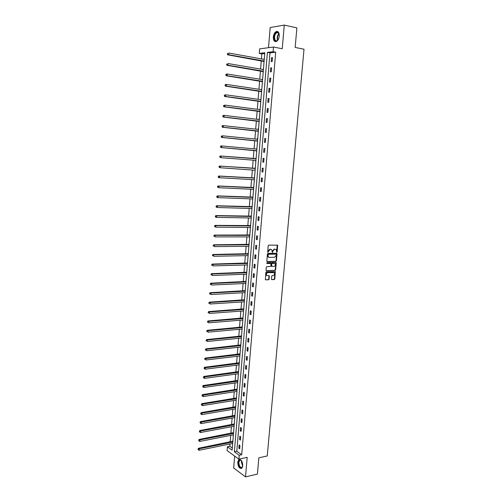 <?xml version="1.0" encoding="UTF-8"?>
<svg xmlns="http://www.w3.org/2000/svg" width="502" height="502" viewBox="0 0 502 502"><rect width="100%" height="100%" fill="white"/><g stroke="black" fill="none" stroke-linecap="round" stroke-linejoin="round"><path stroke-width="0.75" d="M276.847 252.324L277.217 251.904L277.619 245.177L268.695 245.133L268.162 245.735L267.717 252.38L270.076 249.306L271.707 249.682L272.404 252.393L272.85 251.163L274.544 249.249L275.259 249.243L276.156 249.613L276.847 252.324M276.615 252.192L277.236 245.058M267.685 252.337L268.005 251.132L268.363 251.226M272.166 252.261L272.486 251.063L272.85 251.163M242.748 465.818C242.453 461.225 241.129 459.167 238.764 459.644L237.735 462.147C238.017 466.728 239.347 468.78 241.726 468.31L242.748 465.818M279.244 36.075C279.269 32.536 278.233 31.036 276.138 31.582C274.594 32.511 273.653 34.312 273.326 36.979C273.301 40.511 274.343 42.005 276.445 41.453C277.976 40.53 278.911 38.742 279.244 36.075M271.475 279.081L271.896 279.645L274.299 279.539L274.826 278.936L275.297 271.62L266.393 271.808L265.859 272.417L265.389 279.79L268.626 279.79L269.154 279.181L269.279 275.786L266.731 275.385C266.091 274.029 266.449 273.094 267.804 272.58L274.249 272.693C274.895 274.042 274.544 274.977 273.201 275.498L272.26 275.535L271.733 276.138L271.475 279.081M239.247 455.251L238.914 459.161L227.086 450.595L227.393 446.774L232.131 450.162L264.792 52.735L259.277 53.413L259.641 48.87L273.502 47.031L273.113 51.706L267.409 52.409L234.371 451.762L239.247 455.251L241.694 454.724L275.698 52.202L273.113 51.706M273.502 47.031L282.249 48.732L284.276 25.1L296.889 27.867L295.151 47.452L304.011 49.209L267.252 455.954L258.844 457.83L257.407 474.057L245.516 476.9L247.191 457.341L238.914 459.161M275.905 261.385L276.433 260.789L277.041 253.861L276.621 253.278L267.98 253.428L267.447 254.031L266.838 261.021L267.271 261.605L275.905 261.385L275.542 261.278L276.069 260.682L276.52 253.284M276.238 262.985L275.623 269.881L275.096 270.478L266.48 270.779L266.047 270.208L266.305 267.227L266.838 266.625L270.352 266.518L270.885 265.916L270.917 263.487L266.97 263.468L267.039 262.64L275.811 262.408L276.238 262.985L275.874 262.879L275.265 269.769L275.623 269.881M234.654 456.073L233.668 468.002L245.516 476.9M284.276 25.1L270.176 27.522L268.507 47.696M275.698 52.202L269.982 52.892L236.806 451.248L241.694 454.724M271.551 57.667L271.218 61.62L272.166 61.52L272.498 57.561L271.551 57.667L272.473 57.837M270.691 67.927L270.358 71.861L271.306 71.786L271.638 67.845L270.691 67.927L271.613 68.09M269.838 78.149L269.505 82.064L270.446 82.002L270.779 78.08L269.838 78.149L270.76 78.293M268.984 88.321L268.658 92.224L269.593 92.18L269.925 88.27L268.984 88.321L269.907 88.459M268.137 98.448L267.811 102.333L268.746 102.314L269.072 98.417L268.137 98.448L269.059 98.58M267.29 108.532L266.97 112.404L267.899 112.398L268.225 108.526L267.29 108.532L268.212 108.658M266.449 118.579L266.129 122.432L267.058 122.444L267.378 118.585L266.449 118.579L267.371 118.692M265.614 128.581L265.294 132.415L266.217 132.446L266.537 128.606L265.614 128.581L266.531 128.681M264.78 138.533L264.46 142.355L265.382 142.405L265.702 138.577L264.78 138.533L265.696 138.627M263.952 148.448L263.632 152.25L264.548 152.319L264.868 148.51L263.952 148.448L264.868 148.536M263.123 158.325L262.81 162.108L263.719 162.196L264.039 158.406L263.123 158.325M262.301 168.157L261.988 171.922L262.897 172.029L263.211 168.252L262.301 168.157M261.479 177.946L261.165 181.699L262.075 181.818L262.389 178.059L261.479 177.946M260.663 187.692L260.356 191.431L261.253 191.569L261.567 187.823L260.663 187.692M259.854 197.399L259.54 201.126L260.444 201.283L260.751 197.55L259.854 197.399M259.045 207.069L258.737 210.777L259.628 210.947L259.942 207.232L259.045 207.069M258.241 216.695L257.928 220.384L258.825 220.579L259.132 216.877L258.241 216.695M257.438 226.283L257.131 229.954L258.015 230.167L258.329 226.484L257.438 226.283M256.635 235.827L256.334 239.485L257.219 239.711L257.526 236.047L256.635 235.827M255.844 245.334L255.537 248.979L256.422 249.218L256.723 245.566L255.844 245.334M255.047 254.803L254.746 258.43L255.625 258.687L255.932 255.054L255.047 254.803M254.263 264.228L253.956 267.842L254.834 268.118L255.135 264.498L254.263 264.228M253.472 273.615L253.171 277.217L254.043 277.506L254.351 273.897L253.472 273.615M252.694 282.965L252.393 286.554L253.259 286.855L253.56 283.266L252.694 282.965M251.91 292.277L251.615 295.847L252.481 296.174L252.782 292.591L251.91 292.277M251.138 301.551L250.837 305.109L251.703 305.448L251.998 301.884L251.138 301.551M250.366 310.788L250.065 314.327L250.925 314.679L251.226 311.133L250.366 310.788M249.594 319.981L249.299 323.514L250.153 323.878L250.454 320.345L249.594 319.981M248.829 329.143L248.534 332.657L249.387 333.039L249.682 329.519L248.829 329.143M248.063 338.266L247.768 341.768L248.622 342.163L248.917 338.662L248.063 338.266M247.304 347.353L247.009 350.835L247.856 351.249L248.151 347.76L247.304 347.353M246.545 356.401L246.256 359.871L247.097 360.298L247.392 356.822L246.545 356.401M245.792 365.412L245.503 368.87L246.344 369.315L246.633 365.851L245.792 365.412M245.039 374.385L244.75 377.83L245.591 378.288L245.88 374.843L245.039 374.385M244.292 383.327L244.003 386.753L244.838 387.23L245.127 383.792L244.292 383.327M243.545 392.231L243.263 395.645L244.091 396.134L244.38 392.715L243.545 392.231M242.805 401.098L242.522 404.499L243.351 405.001L243.633 401.594L242.805 401.098M242.064 409.933L241.782 413.315L242.61 413.836L242.893 410.441L242.064 409.933M241.33 418.724L241.048 422.1L241.87 422.628L242.152 419.252L241.33 418.724M240.596 427.491L240.314 430.848L241.136 431.394L241.418 428.024L240.596 427.491M239.862 436.213L239.586 439.564L240.402 440.122L240.684 436.765L239.862 436.213M239.14 444.904L238.858 448.242L239.674 448.813L239.956 445.475L239.14 444.904M264.73 53.532L261.824 53.89L261.416 58.91M261.266 60.798L260.588 69.069M260.438 70.926L259.76 79.191M259.616 81.01L258.944 89.262M258.794 91.044L258.122 99.296M257.978 101.046L257.306 109.279M257.168 110.998L256.497 119.225M256.359 120.907L255.687 129.133M255.556 130.777L254.884 138.991M254.752 140.61L254.081 148.812M253.956 150.393L253.284 158.582M253.159 160.157L252.493 168.295M252.362 169.889L251.703 177.965M251.571 179.578L250.918 187.597M250.787 189.229L250.134 197.192M250.002 198.842L249.356 206.742M249.218 208.412L248.578 216.255M248.44 217.943L247.806 225.724M247.668 227.431L247.04 235.162M246.896 236.888L246.269 244.556M246.131 246.3L245.509 253.912M245.365 255.675L244.75 263.23M244.599 265.012L243.991 272.511M243.846 274.305L243.238 281.754M243.087 283.567L242.485 290.959M242.334 292.791L241.738 300.127M241.587 301.978L240.991 309.257M240.841 311.121L240.251 318.35M240.094 320.232L239.51 327.404M239.354 329.306L238.776 336.428M238.619 338.342L238.042 345.407M237.885 347.346L237.314 354.356M237.151 356.307L236.586 363.272M236.423 365.236L235.858 372.145M235.702 374.128L235.137 380.987M234.98 382.982L234.421 389.79M234.258 391.805L233.706 398.563M233.543 400.59L232.991 407.298M232.828 409.343L232.282 416.001M232.112 418.059L231.579 424.667M231.409 426.744L230.87 433.301M230.7 435.391L230.167 441.898M229.998 444.006L229.816 446.278L232.3 448.048M264.322 58.477L264.008 59.38M263.845 61.351L264.002 62.373M263.487 68.592L263.173 69.508M263.017 71.447L263.173 72.47M262.665 78.663L262.345 79.598M262.188 81.5L262.345 82.523M261.837 88.691L261.523 89.645M261.366 91.508L261.523 92.537M261.015 98.674L260.701 99.647M260.551 101.479L260.701 102.508M260.199 108.62L259.879 109.612M259.735 111.406L259.885 112.435M259.151 118.522L259.07 119.532M258.925 121.289L259.076 122.319M258.342 128.374L258.254 129.397M258.116 131.135L258.266 132.164M257.532 138.188L257.451 139.205M257.306 140.936L257.457 141.966M256.968 147.977L256.647 148.975M256.509 150.7L256.66 151.73M256.164 157.716L255.851 158.701M255.706 160.42L255.625 161.424M255.367 167.411L255.054 168.39M254.916 170.103L255.06 171.132M254.577 177.068L254.263 178.034M254.119 179.741L254.269 180.77M253.786 186.681L253.472 187.641M253.334 189.354L253.479 190.371M252.995 196.257L252.688 197.211M252.544 198.936L252.694 199.928M252.211 205.795L251.904 206.736M251.759 208.481L251.91 209.453M251.433 215.289L251.125 216.224M250.981 217.987L251.132 218.935M250.655 224.745L250.347 225.674M250.203 227.456L250.36 228.379M249.883 234.164L249.576 235.087M249.425 236.888L249.582 237.779M249.111 243.545L248.804 244.455M248.653 246.275L248.816 247.147M248.339 252.889L248.038 253.792M247.888 255.625L248.051 256.472M247.58 262.195L247.273 263.086M247.122 264.937L247.285 265.759M246.815 271.457L246.513 272.341M246.363 274.217L246.526 275.014M246.055 280.687L245.76 281.566M245.603 283.454L245.767 284.226M245.302 289.874L245.001 290.746M244.844 292.653L245.014 293.4M244.549 299.029L244.254 299.895M244.091 301.815L244.261 302.537M243.803 308.146L243.501 309M243.344 310.939L243.514 311.642M243.056 317.226L242.761 318.073M242.598 320.025L242.767 320.709M242.309 326.269L242.014 327.103M241.857 329.08L242.027 329.732M241.569 335.273L241.28 336.108M241.117 338.091L241.286 338.724M240.834 344.24L240.54 345.069M240.376 347.07L240.552 347.685M240.1 353.176L239.805 353.992M239.642 356.012L239.818 356.602M239.366 362.074L239.077 362.883M238.908 364.923L239.09 365.487M238.638 370.94L238.35 371.744M238.18 373.789L238.362 374.335M237.917 379.769L237.628 380.56M237.459 382.624L237.634 383.151M237.189 388.561L236.906 389.345M236.731 391.428L236.913 391.93M236.473 397.314L236.185 398.099M236.015 400.194L236.197 400.678M235.752 406.043L235.469 406.815M235.294 408.923L235.482 409.387M235.043 414.727L234.754 415.493M234.585 417.62L234.767 418.059M234.327 423.381L234.045 424.14M233.869 426.286L234.057 426.7M233.618 432.002L233.336 432.755M233.16 434.914L233.348 435.309M232.915 440.587L232.633 441.333M232.457 443.504L232.646 443.881M229.816 446.278L227.393 446.774M261.824 53.89L259.277 53.413M269.982 52.892L267.409 52.409M236.806 451.248L234.371 451.762M262.81 162.108L263.719 162.177M261.988 171.922L262.897 171.985M261.165 181.699L262.082 181.749M260.356 191.431L261.266 191.475M259.54 201.126L260.45 201.158M258.737 210.777L259.641 210.796M257.928 220.384L258.837 220.403M257.131 229.954L258.034 229.96M256.334 239.485L257.237 239.485M255.537 248.979L256.44 248.967M254.746 258.43L255.65 258.411M253.956 267.842L254.859 267.817M253.171 277.217L254.075 277.179M252.393 286.554L253.29 286.51M251.615 295.847L252.512 295.797M250.837 305.109L251.734 305.047M250.065 314.327L250.962 314.258M249.299 323.514L250.191 323.432M248.534 332.657L249.425 332.569M247.768 341.768L248.659 341.674M247.009 350.835L247.9 350.735M246.256 359.871L247.147 359.765M245.503 368.87L246.388 368.75M244.75 377.83L245.641 377.705M244.003 386.753L244.888 386.622M243.263 395.645L244.148 395.507M242.522 404.499L243.401 404.355M241.782 413.315L242.667 413.165M241.048 422.1L241.926 421.937M240.314 430.848L241.192 430.678M239.586 439.564L240.464 439.388M238.858 448.242L239.736 448.054M272.486 251.063L274.18 249.155L274.901 249.143M268.005 251.132L269.718 249.212L270.44 249.199M267.001 261.498L275.542 261.278M276.32 254.52L276.025 254.112L268.438 254.25L267.993 255.531L268.445 256.999L269.373 257.394L274.556 257.281L276.244 255.374L276.32 254.52M268.84 257.281L268.087 256.898L267.635 255.43L268.081 254.15L275.661 254.012M266.192 270.666L274.738 270.371L275.265 269.769M270.496 263.33L266.744 263.355M273.979 266.405C275.334 265.884 275.68 264.949 275.014 263.588L272.26 263.324L271.726 263.926L271.695 266.342L273.979 266.405M271.626 266.361L271.199 265.784L271.369 263.82L271.902 263.217L273.891 263.167M275.874 262.879L275.723 262.414L276.094 262.527M267.008 275.598L266.374 275.272C265.734 273.91 266.091 272.981 267.447 272.467L273.113 272.26M265.395 279.796L268.269 279.67L268.796 279.068L268.915 275.667L269.279 275.786M271.607 279.526L273.941 279.426L274.462 278.823L274.927 271.507L275.297 271.62M264.247 59.418L228.805 53.036L228.68 54.724L227.795 54.837L264.071 61.508M227.739 54.128L227.789 53.45L227.381 54.172L228.68 54.724L264.108 61.043M227.431 53.501L227.789 53.45M227.795 54.837L227.381 54.172M278.641 38.685L277.631 40.26C274.588 43.674 272.605 36.081 275.717 32.975C276.702 32.002 277.593 31.902 278.403 32.686L279.275 35.485M279.087 34.023L278.528 33.032L276.822 32.705L276.044 33.295C273.577 35.711 274.462 42.074 277.066 40.612L277.907 39.947M279.225 36.313L278.911 37.895M277.631 31.519L275.579 32.435C273.138 36.514 273.151 39.589 275.617 41.666M242.742 465.894L242.635 466.383C241.757 470.048 237.986 466.333 238.45 462.311C238.676 460.516 239.341 459.732 240.433 459.957L241.769 461.15M241.374 460.629L240.684 460.196L239.674 460.372L238.852 462.373C239.077 466.044 240.144 467.688 242.046 467.306L242.585 466.54M239.598 459.355L238.13 462.078C238.23 465.887 239.341 468.015 241.462 468.473M263.412 69.552L228.021 63.547L227.895 65.229L227.017 65.323L263.243 71.604M226.954 64.632L227.004 63.961L226.603 64.67L227.895 65.229L263.28 71.171M226.653 63.999L227.004 63.961M227.017 65.323L226.603 64.67M262.584 79.636L227.243 74.007L227.117 75.683L226.239 75.752L262.414 81.657M262.119 81.45L262.433 81.431L262.119 81.45M226.176 75.087L226.226 74.421L225.825 75.118L227.117 75.683L262.452 81.249M225.875 74.453L226.364 74.083L227.243 74.007L226.226 74.421M226.239 75.752L225.825 75.118M261.705 89.676L226.465 84.424L226.339 86.087L225.461 86.143L261.592 91.665M225.404 85.503L225.454 84.832L225.053 85.522L226.339 86.087L261.624 91.289M225.103 84.857L225.586 84.48L226.465 84.424L225.454 84.832M225.461 86.143L225.053 85.522M260.933 99.685L225.687 94.796L225.567 96.453L224.695 96.484L260.776 101.63M224.632 95.869L224.683 95.204L224.281 95.882L225.567 96.453L260.802 101.278M224.331 95.217L225.687 94.796L224.683 95.204M224.695 96.484L224.281 95.882M260.118 109.643L224.921 105.119L224.796 106.769L223.93 106.782L259.961 111.557M223.867 106.186L223.911 105.527L223.515 106.192L224.796 106.769L259.986 111.237M223.566 105.533L224.921 105.119L223.911 105.527M223.93 106.782L223.515 106.192M259.302 119.558L224.149 115.397L224.03 117.041L223.164 117.035L259.145 121.44M223.101 116.464L223.145 115.805L222.756 116.464L224.03 117.041L259.17 121.145M222.8 115.805L223.283 115.397L224.149 115.397L223.145 115.805M223.164 117.035L222.756 116.464M258.492 129.434L223.39 125.632L223.264 127.27L222.405 127.244L258.335 131.279M222.336 126.692L222.386 126.04L221.991 126.686L223.264 127.27L258.361 131.016M222.041 126.033L222.524 125.613L223.39 125.632L222.386 126.04M222.405 127.244L221.991 126.686M257.683 139.267L222.631 135.822L222.505 137.448L221.646 137.41L257.532 141.081M221.583 136.883L221.627 136.23L221.238 136.864L222.505 137.448L257.055 140.83M221.288 136.211L222.631 135.822L221.627 136.23M221.646 137.41L221.238 136.864M256.873 149.063L221.871 145.969L221.752 147.588L220.893 147.525L256.729 150.838M256.892 148.881L256.497 149.025M220.824 147.023L220.874 146.371L220.485 146.998L221.752 147.588L256.252 150.594M220.529 146.352L221.012 145.906L221.871 145.969L220.874 146.371M220.893 147.525L220.485 146.998M255.556 160.339L255.932 160.552M256.089 158.607L220.265 155.99L221.118 156.066L220.999 157.684L255.945 160.37M255.581 158.764L221.118 156.066L219.782 156.442L220.071 157.12L220.121 156.473M220.071 157.12L220.999 157.684L219.732 157.088M219.782 156.442L220.265 155.99M255.298 168.289L220.365 166.124L220.246 167.731L255.135 170.234M254.784 168.452L219.518 166.03L220.365 166.124L219.035 166.495L219.324 167.172L219.374 166.532M219.324 167.172L220.246 167.731L218.985 167.135M219.035 166.495L219.518 166.03M254.501 177.934L218.772 176.026L219.619 176.139L219.499 177.739L254.332 179.735M253.993 178.103L219.619 176.139L218.288 176.497L218.583 177.187L218.627 176.547M218.583 177.187L219.499 177.739L218.652 177.626L218.244 177.137M218.288 176.497L218.772 176.026M253.711 187.541L218.031 185.978L218.878 186.11L218.759 187.704L253.566 189.361M253.692 187.823L218.878 186.11L217.548 186.462L217.837 187.152L217.887 186.518M217.837 187.152L218.759 187.704L217.504 187.102M217.548 186.462L218.031 185.978M252.926 197.104L217.297 195.887L218.132 196.037L218.019 197.625L252.776 198.949M252.901 197.411L218.132 196.037L216.814 196.382L217.102 197.079L217.146 196.445M217.102 197.079L218.019 197.625L217.178 197.474L216.764 197.016M216.814 196.382L217.297 195.887M252.142 206.629L216.563 205.757L217.397 205.927L217.278 207.508L251.991 208.493M252.117 206.962L217.397 205.927L216.08 206.259L216.362 206.962L216.412 206.328M216.362 206.962L217.278 207.508L216.029 206.893M216.08 206.259L216.563 205.757M251.364 216.117L215.829 215.584L216.663 215.766L216.544 217.341L251.213 217.993M251.333 216.475L216.663 215.766L215.345 216.098L215.634 216.801L215.678 216.167M215.634 216.801L216.544 217.341L215.709 217.153L215.302 216.726M215.345 216.098L215.829 215.584M250.435 227.462L215.816 227.136L214.574 226.515L214.906 226.597L214.618 225.887L214.574 226.515M250.586 225.567L215.101 225.367L215.929 225.567L215.816 227.136L214.906 226.597M250.554 225.944L215.929 225.567L214.95 225.969M214.618 225.887L215.101 225.367M249.814 234.974L214.373 235.105L215.201 235.331L215.088 236.888L249.657 236.888M249.783 235.375L215.201 235.331L213.896 235.639L214.178 236.354L214.222 235.733M214.178 236.354L213.846 236.266M213.896 235.639L214.373 235.105M249.042 244.342L213.651 244.807L214.48 245.045L214.36 246.601L248.885 246.275M249.011 244.769L214.48 245.045L213.168 245.352L213.457 246.068L213.501 245.447M213.457 246.068L213.124 245.974M213.168 245.352L213.651 244.807M248.277 253.679L212.936 254.47L213.758 254.727L213.639 256.271L248.12 255.625M248.239 254.125L213.758 254.727L212.453 255.022L212.735 255.744L212.779 255.123M212.735 255.744L212.409 255.637M212.453 255.022L212.936 254.47M247.511 262.973L212.22 264.09L213.036 264.359L212.923 265.903L247.354 264.93M247.473 263.443L213.036 264.359L211.737 264.648L212.02 265.376L212.064 264.761M212.02 265.376L211.693 265.263M211.737 264.648L212.22 264.09M246.752 272.228L211.505 273.665L212.321 273.954L212.208 275.491L246.589 274.205M246.714 272.724L212.321 273.954L211.022 274.236L211.304 274.964L211.348 274.356M211.304 274.964L210.978 274.851M211.022 274.236L211.505 273.665M245.993 281.446L210.796 283.203L211.606 283.511L211.493 285.036L245.829 283.442M245.955 281.961L211.606 283.511L210.313 283.787L210.595 284.521L210.639 283.906M210.595 284.521L210.269 284.396M210.313 283.787L210.796 283.203M245.24 290.627L210.087 292.704L210.896 293.024L210.784 294.548L245.076 292.641M245.196 291.166L210.896 293.024L209.61 293.293L209.886 294.028L209.93 293.419M209.886 294.028L209.56 293.902M209.61 293.293L210.087 292.704M244.487 299.769L209.384 302.16L210.187 302.499L210.074 304.011L244.323 301.796M244.443 300.334L210.187 302.499L208.901 302.762L209.177 303.503L209.227 302.894M209.177 303.503L208.857 303.365M208.901 302.762L209.384 302.16M243.74 308.874L208.681 311.579L209.485 311.937L209.372 313.443L243.57 310.92M243.69 309.464L209.485 311.937L208.204 312.188L208.481 312.934L208.525 312.332M208.481 312.934L208.154 312.79M208.204 312.188L208.681 311.579M242.993 317.948L207.985 320.96L208.782 321.33L208.675 322.83L242.824 320.006M242.943 318.55L208.782 321.33L207.502 321.575L207.778 322.328L207.822 321.726M207.778 322.328L207.458 322.177M207.502 321.575L207.985 320.96M242.253 326.978L207.288 330.297L208.085 330.686L207.972 332.18L242.083 329.055M242.202 327.611L208.085 330.686L206.811 330.925L207.081 331.678L207.125 331.082M207.081 331.678L206.768 331.521M206.811 330.925L207.288 330.297M241.512 335.976L206.598 339.597L207.389 340.005L207.282 341.492L241.343 338.072M241.462 336.629L207.389 340.005L206.115 340.237L206.391 340.99L206.435 340.394M206.391 340.99L206.071 340.833M206.115 340.237L206.598 339.597M240.778 344.937L205.908 348.865L206.698 349.279L206.586 350.766L240.602 347.045M240.722 345.608L206.698 349.279L205.425 349.505L205.701 350.271L205.745 349.674M205.701 350.271L205.381 350.101M205.425 349.505L205.908 348.865M240.044 353.86L205.218 358.089L206.008 358.522L205.902 359.997L239.868 355.987M239.987 354.556L206.008 358.522L204.741 358.742L205.011 359.507L205.054 358.911M205.011 359.507L204.697 359.332M204.741 358.742L205.218 358.089M239.31 362.751L204.534 367.276L205.324 367.721L205.211 369.196L239.134 364.891M239.253 363.467L205.324 367.721L204.057 367.935L204.327 368.7L204.37 368.117M205.211 369.196L204.327 368.7M204.057 367.935L204.534 367.276M238.582 371.606L203.856 376.425L204.64 376.889L204.527 378.351L238.406 373.764M238.525 372.34L204.64 376.889L203.379 377.09L203.649 377.862L203.693 377.278M204.527 378.351L203.649 377.862M203.379 377.09L203.856 376.425M237.86 380.422L203.178 385.53L203.956 386.013L203.85 387.469L237.684 382.593M237.797 381.181L202.701 386.214L202.965 386.986L203.009 386.402M203.85 387.469L202.965 386.986M202.701 386.214L203.178 385.53M237.139 389.207L202.501 394.603L203.279 395.099L203.172 396.555L236.957 391.397M237.076 389.985L202.024 395.294L202.293 396.072L202.337 395.488M203.172 396.555L202.293 396.072M202.024 395.294L202.501 394.603M236.417 397.954L201.829 403.639L202.601 404.154L202.494 405.597L236.235 400.157M236.354 398.757L201.352 404.336L201.616 405.12L201.66 404.543M202.494 405.597L201.616 405.12M201.352 404.336L201.829 403.639M235.702 406.67L201.158 412.644L201.929 413.165L201.823 414.608L235.52 408.885M235.633 407.492L200.681 413.347L200.944 414.131L200.988 413.554M201.823 414.608L200.944 414.131M200.681 413.347L201.158 412.644M234.986 415.349L200.493 421.605L201.258 422.144L201.151 423.581L234.804 417.582M234.917 416.189L200.016 422.314L200.279 423.104L200.323 422.533M201.151 423.581L200.279 423.104M200.016 422.314L200.493 421.605M234.277 423.995L199.827 430.528L200.593 431.086L200.486 432.517L234.095 426.242M234.208 424.855L199.35 431.249L199.614 432.046L199.658 431.469M200.486 432.517L199.614 432.046M199.35 431.249L199.827 430.528M233.568 432.611L199.168 439.419L199.928 439.99L199.821 441.415L233.386 434.87M233.499 433.49L198.692 440.147L198.955 440.944L198.993 440.373M199.821 441.415L198.955 440.944M198.692 440.147L199.168 439.419M232.865 441.189L198.51 448.273L199.269 448.857L199.162 450.275L232.677 443.461M232.79 442.086L198.033 449.008L198.29 449.811L198.334 449.24M199.162 450.275L198.29 449.811M198.033 449.008L198.51 448.273M276.853 251.809L277.217 251.904M267.936 251.948L268.294 252.042M272.417 251.878L272.774 251.973M274.18 249.155L274.544 249.249M269.718 249.212L270.076 249.306M277.405 245.553L277.769 245.647M276.677 253.761L277.041 253.861M276.069 260.682L276.433 260.789M268.081 254.15L268.438 254.25M267.704 254.57L268.068 254.671M267.635 255.43L267.993 255.531M274.738 270.371L275.096 270.478M270.271 263.261L270.628 263.368M271.902 263.217L272.26 263.324M271.369 263.82L271.726 263.926M271.199 265.784L271.557 265.891M267.447 272.467L267.804 272.58M269.053 276.113L269.411 276.232M268.796 279.068L269.154 279.181M268.269 279.67L268.626 279.79M275.071 271.958L275.429 272.065M274.462 278.823L274.826 278.936M273.941 279.426L274.299 279.539M263.588 61.213L264.102 61.162M263.776 61.294L264.09 61.263M277.593 40.254C276.815 38.001 277.173 35.868 278.673 33.847L278.917 33.615M279.049 33.91L278.949 34.011C277.556 35.855 277.179 37.863 277.826 40.034M242.654 466.308L241.33 461.821L241.525 460.811M241.744 461.112L242.73 465.938M262.759 71.315L263.268 71.271M262.948 71.397L263.261 71.366M261.931 81.374L262.439 81.337M261.109 91.389L261.617 91.364M261.297 91.464L261.611 91.446M260.293 101.36L260.795 101.348M259.478 111.287L259.98 111.287M258.668 121.177L259.17 121.183M258.85 121.246L259.164 121.252M257.859 131.028L258.354 131.041M258.041 131.091L258.354 131.104M253.203 187.71L253.692 187.786M252.418 197.28L252.908 197.361M251.64 206.811L252.123 206.899M250.856 216.299L251.339 216.4M250.084 225.749L250.561 225.862M249.312 235.162L249.789 235.281M248.54 244.537L249.017 244.669M247.775 253.874L248.252 254.012M247.009 263.173L247.486 263.318M246.25 272.429L246.72 272.586M245.491 281.653L245.967 281.817M244.738 290.84L245.208 291.009M243.991 299.983L244.455 300.165M243.244 309.094L243.708 309.282M242.497 318.168L242.962 318.368M241.757 327.204L242.215 327.411M241.016 336.208L241.475 336.422M240.282 345.169L240.74 345.395M239.548 354.098L240.006 354.33M238.814 362.99L239.272 363.228M238.092 371.85L238.544 372.095M237.364 380.673L237.816 380.924M236.643 389.458L237.095 389.721M235.927 398.212L236.373 398.481M235.212 406.927L235.658 407.204M234.497 415.612L234.942 415.894M233.788 424.259L234.233 424.554M233.079 432.875L233.524 433.176M232.376 441.459L232.821 441.766M277.255 245.083L277.619 245.177M276.533 253.297L276.897 253.397M268.087 256.898L268.445 256.999M271.337 266.236L271.695 266.342M266.374 275.272L266.731 275.385M263.751 61.282L264.096 61.244M278.71 33.101L276.822 32.705M278.528 33.032L278.403 32.686M240.59 460.165L239.674 460.372M262.935 71.384L263.261 71.359"/></g></svg>

